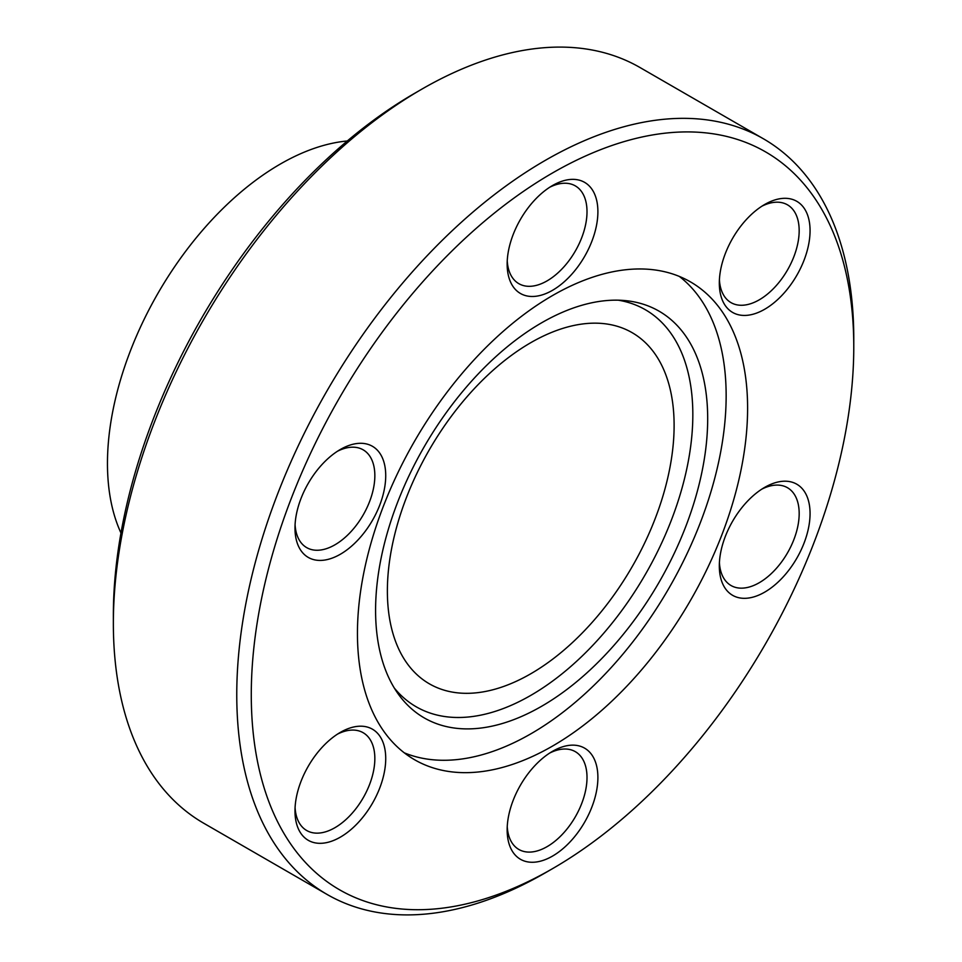<?xml version="1.0" encoding="UTF-8"?>
<svg xmlns="http://www.w3.org/2000/svg" width="962" height="962" viewBox="0 0 962 962"><rect width="100%" height="100%" fill="white"/><g stroke="black" fill="none" stroke-linecap="round" stroke-linejoin="round"><path stroke-width="1.44" d="M719.408 279.774A56.457 32.6 120 0 0 731.024 302.633A56.457 32.6 120 0 0 759.246 299.831A56.457 32.6 120 0 0 799.169 230.688A56.457 32.6 120 0 0 787.481 204.834A56.457 32.6 120 0 0 761.88 206.205M764.694 204.485L764.694 204.485A64.165 37.049 -60 0 1 810.064 230.688A64.165 37.049 -60 0 1 764.694 309.259A64.165 37.049 -60 0 1 719.323 283.068A64.165 37.049 -60 0 1 764.694 204.485L764.694 204.485M552.525 185.534L552.525 185.534A64.165 37.049 -60 0 1 597.895 211.724A64.165 37.049 -60 0 1 552.525 290.308A64.165 37.049 -60 0 1 507.154 264.117A64.165 37.049 -60 0 1 552.525 185.534L552.525 185.534M507.239 260.822A56.457 32.6 120 0 0 518.855 283.682A56.457 32.6 120 0 0 547.077 280.88A56.457 32.6 120 0 0 583.97 231.12A56.457 32.6 120 0 0 575.312 185.882A56.457 32.6 120 0 0 549.711 187.253M295.081 524.759A56.457 32.6 120 0 0 306.686 547.618A56.457 32.6 120 0 0 334.92 544.817A56.457 32.6 120 0 0 374.843 475.673A56.457 32.6 120 0 0 363.143 449.819A56.457 32.6 120 0 0 337.554 451.202M340.356 449.47L340.356 449.47A64.165 37.049 -60 0 1 385.726 475.673A64.165 37.049 -60 0 1 340.356 554.244A64.165 37.049 -60 0 1 294.985 528.054A64.165 37.049 -60 0 1 340.356 449.47L340.356 449.47M340.356 732.371L340.356 732.371A64.165 37.049 -60 0 1 385.726 758.561A64.165 37.049 -60 0 1 340.356 837.144A64.165 37.049 -60 0 1 294.985 810.942A64.165 37.049 -60 0 1 340.356 732.371L340.356 732.371M295.081 807.647A56.457 32.6 120 0 0 306.686 830.507A56.457 32.6 120 0 0 334.92 827.705A56.457 32.6 120 0 0 371.801 777.957A56.457 32.6 120 0 0 363.143 732.707A56.457 32.6 120 0 0 337.554 734.09M552.525 751.322L552.525 751.322A64.165 37.049 -60 0 1 597.895 777.512A64.165 37.049 -60 0 1 552.525 856.096A64.165 37.049 -60 0 1 507.154 829.893A64.165 37.049 -60 0 1 552.525 751.322L552.525 751.322M507.239 826.598A56.457 32.6 120 0 0 518.855 849.458A56.457 32.6 120 0 0 547.077 846.656A56.457 32.6 120 0 0 583.97 796.909A56.457 32.6 120 0 0 575.312 751.659A56.457 32.6 120 0 0 549.711 753.042M764.694 487.373L764.694 487.373A64.165 37.049 -60 0 1 810.064 513.576A64.165 37.049 -60 0 1 764.694 592.147A64.165 37.049 -60 0 1 719.323 565.957A64.165 37.049 -60 0 1 764.694 487.373L764.694 487.373M719.408 562.662A56.457 32.6 120 0 0 731.024 585.521A56.457 32.6 120 0 0 759.246 582.719A56.457 32.6 120 0 0 796.139 532.972A56.457 32.6 120 0 0 787.481 487.722A56.457 32.6 120 0 0 761.88 489.105M113.36 623.496L113.36 615.115A426.022 245.971 -60 0 1 414.598 93.338A426.022 245.971 -60 0 1 414.61 93.338L421.861 89.141A436.291 251.9 120 0 0 113.36 623.496A436.291 251.9 120 0 0 203.716 823.219L327.128 894.468A436.291 251.9 -60 0 1 260.245 544.853A436.291 251.9 -60 0 1 545.262 160.389A436.291 251.9 -60 0 1 763.407 138.781A436.291 251.9 -60 0 1 853.775 338.504A436.291 251.9 -60 0 1 853.751 342.737M545.274 872.859A436.291 251.9 -60 0 1 545.262 872.859A436.291 251.9 -60 0 1 545.274 872.859L552.525 868.662A426.022 245.971 120 0 0 853.775 346.885A426.022 245.971 120 0 0 552.525 172.968A426.022 245.971 120 0 0 251.274 694.732A426.022 245.971 120 0 0 552.525 868.662L545.262 872.859A436.291 251.9 -60 0 1 327.128 894.468M347.306 140.981A244.456 141.137 120 0 0 280.315 164.057A244.456 141.137 120 0 0 120.971 533.008M530.747 673.785A202.754 117.051 120 0 0 663.203 495.117A202.754 117.051 120 0 0 632.118 332.66A202.754 117.051 120 0 0 530.747 342.7A202.754 117.051 120 0 0 398.292 521.356A202.754 117.051 120 0 0 429.377 683.826A202.754 117.051 120 0 0 530.747 673.785M541.642 706.264A234.824 135.582 120 0 0 701.995 471.705A234.824 135.582 120 0 0 624.879 300.565A234.824 135.582 120 0 0 541.642 322.787A234.824 135.582 120 0 0 397.775 501.839A234.824 135.582 120 0 0 397.955 693.602A234.824 135.582 120 0 0 541.642 706.264M394.36 688.107A229.221 132.347 120 0 0 530.747 695.406A229.221 132.347 120 0 0 686.279 471.139A229.221 132.347 120 0 0 618.313 300.192M404.268 752.825A275.89 159.283 120 0 0 531.072 733.693A275.89 159.283 120 0 0 708.26 500.36A275.89 159.283 120 0 0 679.328 276.419M552.525 746.079A275.89 159.283 120 0 0 732.755 502.958A275.89 159.283 120 0 0 690.476 281.89A275.89 159.283 120 0 0 552.525 295.55A275.89 159.283 120 0 0 372.294 538.672A275.89 159.283 120 0 0 414.586 759.739A275.89 159.283 120 0 0 552.525 746.079M763.407 138.781L640.007 67.532A436.291 251.9 120 0 0 421.861 89.141L414.598 93.338M853.775 346.885L853.775 338.504"/></g></svg>
